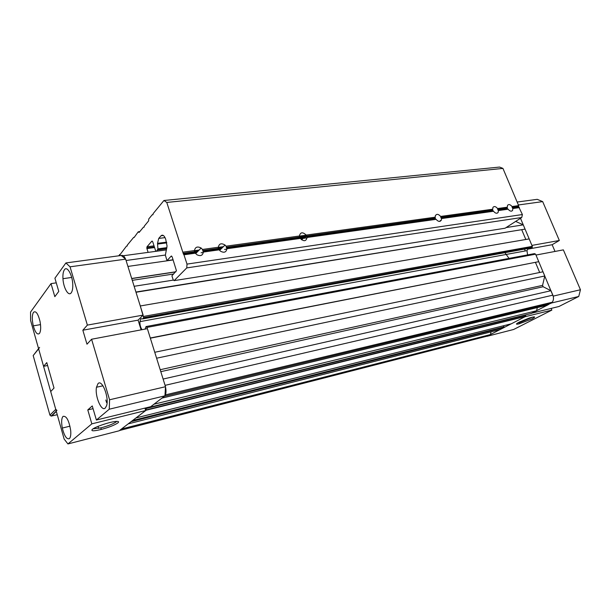 <?xml version="1.0" encoding="UTF-8"?>
<svg xmlns="http://www.w3.org/2000/svg" width="611" height="611" viewBox="0 0 611 611"><rect width="100%" height="100%" fill="white"/><g stroke="black" fill="none" stroke-linecap="round" stroke-linejoin="round"><path stroke-width="0.92" d="M519.083 322.18L529.347 318.018C535.358 316.254 536.221 316.567 531.937 318.95L519.098 323.845C515.592 324.632 515.585 324.082 519.083 322.18M517.769 322.906L520.328 322.333L532.884 317.033M518.999 322.684L519.243 322.096M486.799 336.241L487.463 336.065M490.473 334.515L500.042 329.581M504.319 327.374L511.147 323.853M536.58 310.724L547.372 305.156M551.29 303.14L551.733 302.353M553.215 296.236L535.977 255.054L563.357 249.868L580.45 289.751L578.739 296.465L558.95 306.501L532.044 313.099M525.292 250.945L524.765 249.7M526.331 248.761L527.354 248.142M555.009 251.449L552.145 244.713L559.34 240.49L531.914 245.408L520.503 218.295M486.952 336.333L513.637 329.482L551.863 310.098L551.153 308.418M525.002 316.742L551.863 310.098M559.34 240.49L542.683 201.615L537.229 199.331L517.127 202.042M553.245 296.106L580.45 289.751M551.58 302.987L578.739 296.465M527.675 249.173L552.145 244.713M518.365 204.975L542.683 201.615M145.097 329.1L146.044 326.557L146.984 327.42L150.283 337.998L538.757 261.668L150.344 338.189M142.882 318.873L531.998 247.745L532.311 246.355L529.179 238.909L140.278 305.974L143.692 317.644L142.882 318.873L140.874 318.743L139.896 321.661C139.812 324.907 140.545 327.58 142.08 329.673M527.98 248.814L526.972 250.64L527.583 254.917M509.032 258.4L505.129 252.977M504.862 252.671L503.754 251.503M121.345 255.574C122.803 254.924 124.209 256.085 125.553 259.064M126.065 260.477L127.92 266.427L173.15 259.942M515.669 221.411L523.276 224.863L506.091 227.575M173.478 280.09L134.13 286.299L135.925 292.035L524.605 229.209L136.001 292.272M523.276 224.863L524.994 228.957M521.71 229.675L525.827 239.481M146.373 326.495L534.472 253.626L535.603 254.168L538.757 261.668M535.48 262.47L539.681 272.483M544.783 275.989L543.019 271.788L154.751 352.272L156.599 358.206L544.783 275.989L542.568 285.368L543.148 286.75L550.977 290.714L163.114 379.049L165.085 385.35L552.848 295.151C553.856 297.863 553.658 300.222 552.252 302.231L547.509 305.126L161.961 398.112M550.977 290.714L552.848 295.151M165.497 386.878C166.2 390.162 166.169 392.827 165.405 394.889L164.962 395.707M164.749 395.989L161.991 398.143M154.079 404.131L150.245 407.102L149.726 406.934M537.321 307.585L536.573 310.77L154.071 404.184M536.573 310.77L531.249 313.512L150.245 407.102M146.052 407.835L146.166 410.218L136.054 417.878M525.735 314.871L525.536 316.46L511.285 323.815L136.07 417.916M503.304 325.816L504.121 326.893L132.595 420.521M131.182 421.598L128.264 423.82M504.121 326.893L504.327 327.404L131.189 421.643M504.327 327.404L500.172 329.543L128.295 423.851M121.558 428.937L119.305 430.663M491.045 331.857L490.465 334.553L121.558 428.991M490.465 334.553L487.601 336.035L119.588 430.495M51.461 379.08L50.873 377.01M57.258 414.716L51.125 416.091L49.919 415.106L33.185 355.571L38.562 348.637M56.983 410.393L55.754 409.385L38.63 348.866L39.585 347.376M497.568 208.542L498.408 210.566L498.133 212.468C496.85 213.789 495.315 213.384 493.535 211.253L492.581 210.146L492.94 207.381C494.207 205.999 495.758 206.388 497.568 208.542L507.29 207.198L507.565 205.288C508.826 204.043 510.307 204.464 512.033 206.541L518.64 205.624L518.693 206.846L522.397 214.545L521.756 217.493L505.083 228.224L174.15 280.625L173.203 279.861L171.905 275.844L176.434 270.704L172.142 256.849L171.187 256.124L166.986 260.63L173.089 259.751M512.033 206.541L512.866 208.534L512.553 210.497C511.292 211.681 509.818 211.246 508.123 209.199L507.229 208.45L507.29 207.198M440.638 216.431L441.493 218.57L441.402 219.983C440.126 222.068 438.354 221.854 436.078 219.334L435.169 218.524L435.292 215.882C436.537 213.69 438.316 213.881 440.638 216.431L492.695 209.222M202.478 249.448L203.348 252.06C202.707 255.574 200.545 256.46 196.872 254.718L194.451 252.183L194.489 250.556C195.207 246.974 197.422 246.134 201.126 248.028L202.478 249.448L218.333 247.249C219.097 243.583 221.335 242.85 225.047 245.049L226.039 246.18L299.39 236.014C300.375 232.096 302.644 231.783 306.195 235.075L435.223 217.188M226.039 246.18L226.91 248.746C226.23 252.351 224.038 253.13 220.357 251.098L218.295 248.845L218.333 247.249M306.195 235.075L307.066 237.473C306.119 241.398 303.85 241.719 300.268 238.435L299.352 237.511L299.39 236.014M118.511 255.841L120.077 254.581L126.515 246.08L127.241 245.866L127.394 245.011L133.656 237.389L134.122 237.488L138.246 231.79L139.094 232.447L143.386 227.239L144.165 226.987L144.341 226.078L148.641 220.861L148.725 219.021L152.177 214.812L152.987 214.537L153.17 213.598L163.931 200.5L166.78 202.44L183.43 254.1L183.957 254.787L195.36 253.183M119.634 254.466L120.306 254.375M133.656 237.389L134.359 237.297M166.986 260.63L165.375 255.154L167.055 246.034L165.703 239.229C164.283 235.518 162.725 234.364 161.044 235.77L158.73 238.42L157.523 243.331L157.921 248.998L156.538 251.243M152.177 214.812L152.926 214.736M498.408 210.566L508.123 209.199M441.493 218.57L493.535 211.253M307.066 237.473L436.078 219.334M226.91 248.746L300.268 238.435M203.348 252.06L219.204 249.83M183.957 254.787L187.012 264.097L522.397 214.545M512.866 208.534L519.472 207.603M166.78 202.44L502.945 168.415L518.64 205.624M183.086 252.137L194.489 250.556M155.79 251.342L152.742 241.841L151.849 241.162L146.991 246.783L146.907 248.57L148.122 252.381M187.012 264.097L186.76 267.908L521.756 217.493M186.76 267.908L174.15 280.625M163.931 200.5L499.584 167.063L502.945 168.415M143.386 227.239L144.112 227.155M138.246 231.79L139.789 231.607M126.515 246.08L127.21 245.989M92.368 429.334C95.079 426.868 109.308 422.033 115.456 421.483C118.542 421.2 119.344 421.682 117.847 422.934C114.478 425.195 108.873 427.379 101.036 429.502C93.552 431.267 90.665 431.206 92.368 429.334M93.071 428.823L101.082 427.822C108.109 425.928 113.134 423.965 116.143 421.934L116.686 421.399M98.027 383.601C102.068 378.912 109.4 397.799 106.551 405.773L105.252 408.049C101.403 411.967 94.713 395.936 96.485 387.244L98.027 383.601M64.392 269.787C67.149 265.342 72.74 275.439 72.778 285.138C72.824 288.774 72.297 291.34 71.204 292.837C68.493 296.755 63.407 287.911 62.956 278.708C62.727 274.56 63.208 271.582 64.392 269.787M33.46 312.343C35.805 310.51 37.981 313.474 39.99 321.233C41.059 327.053 40.884 331.131 39.463 333.461C37.324 335.118 35.27 332.59 33.3 325.862C31.909 319.629 31.963 315.123 33.46 312.343M63.032 416.381C66.408 415.648 68.959 420.353 70.693 430.503C71.036 434.711 70.593 437.423 69.364 438.652C66.698 439.576 64.354 436.04 62.314 428.051C61.237 422.224 61.474 418.329 63.032 416.381M144.937 408.11L145.678 410.531L91.833 423.851L67.936 443.937L64.147 439.065L50.705 391.544L54.012 388.061L46.78 362.606L43.572 366.325L30.603 320.508L30.55 312.084L51.026 283.619L54.83 296.671L58.778 291.409L54.914 278.211L65.904 262.944L121.222 255.474L125.652 259.148L143.134 315.108L138.094 320.149L141.103 329.856M65.904 262.944L70.051 266.816L87.373 325.098L82.844 330.215L86.983 344.192L91.581 339.242L147.373 328.672L165.505 386.71L164.955 395.829L150.718 406.689L96.385 420.024L92.261 405.933L87.785 409.92L91.833 423.851M145.678 410.531L119.137 430.786L67.936 443.937M56.273 282.84L51.026 283.619M91.581 339.242L109.575 399.777L109.262 409.202L96.385 420.024M125.652 259.148L70.051 266.816M143.134 315.108L87.373 325.098M138.094 320.149L82.844 330.215M165.505 386.71L109.575 399.777M164.955 395.829L109.262 409.202M93.063 408.667L87.785 409.92M47.612 365.508L43.572 366.325M166.452 249.899L123.231 255.749M165.382 255.039L126.072 260.5M175.884 271.765L131.693 278.486M173.723 273.98L132.274 280.342M532.311 246.355L143.547 316.429M531.998 247.745L143.463 318.293M535.603 254.168L146.984 327.42M542.568 285.368L160.197 369.716M543.148 286.75L160.808 371.664M550.847 303.407L164.428 396.287M525.842 315.139L146.258 408.492M525.536 316.46L146.166 410.218M33.185 355.571L38.63 348.866M51.568 416.06L56.327 411.432M49.919 415.106L55.754 409.385M226.276 247.287L299.283 237.106M183.17 253.298L194.39 251.74M202.73 250.571L218.226 248.41M306.394 236.113L435.116 218.158M512.133 207.419L518.632 206.51M440.775 217.371L492.581 210.146M497.675 209.436L507.176 208.107M161.044 235.77L163.358 235.479M158.73 238.42L165.054 237.618M201.088 252.771L203.341 252.45M219.456 250.182L219.845 250.128M224.581 249.456L226.91 249.128M300.505 238.756L307.081 237.832M441.027 218.012L492.833 210.757M497.927 210.039L507.428 208.71M512.385 208.015L518.884 207.106M306.653 236.831L435.368 218.807M183.43 254.1L194.649 252.526M202.989 251.358L218.486 249.189M226.544 248.058L299.543 237.832M146.907 248.57L154.575 247.554M146.991 246.783L154.033 245.859M151.849 241.162L152.284 241.108M157.676 249.968L166.704 248.753M157.913 248.845L166.925 247.638M157.562 244.072L166.772 242.873M194.474 250.686L199.163 250.036M218.31 247.379L223.382 246.676M299.375 236.136L306.226 235.182M194.42 252.068L197.605 251.625M218.264 248.738L221.77 248.249M299.321 237.412L306.455 236.419M171.187 256.124L171.63 256.055M194.909 252.794L196.704 252.542M218.753 249.448L220.846 249.151M299.81 238.076L305.615 237.259M520.068 321.692L520.328 322.333M519.388 322.585L519.098 323.845M526.972 250.64L139.896 321.661M175.754 271.903L131.732 278.601M532.364 247.241L143.692 317.644M552.252 302.231L165.405 394.889M525.834 316.162L146.357 409.859M51.125 416.091L56.243 411.119M496.995 213.231L498.133 212.468M511.575 211.146L512.553 210.497M439.37 221.434L441.402 219.983M146.77 247.867L154.354 246.859M157.921 248.998L166.895 247.799M157.523 243.331L166.612 242.155M194.42 251.113L198.682 250.525M218.257 247.799L222.885 247.157M299.321 236.533L306.31 235.563M301.529 239.772L306.332 235.663M219.609 250.365L225.047 245.049M195.665 253.596L201.126 248.028M105.825 399.991L106.589 402.565M69.975 426.173L62.314 428.051M40.525 324.609L33.3 325.862M71.686 277.44L62.956 278.708M102.954 385.801L96.485 387.244M98.066 426.363L98.654 428.387M101.082 427.822L101.036 429.502"/></g></svg>

